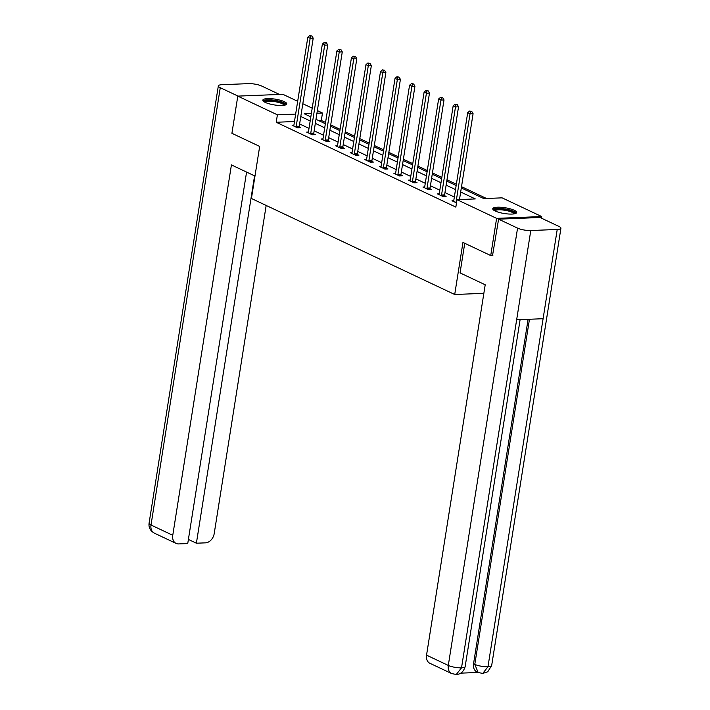 <?xml version="1.0" encoding="UTF-8"?>
<svg xmlns="http://www.w3.org/2000/svg" width="710" height="710" viewBox="0 0 710 710"><rect width="100%" height="100%" fill="white"/><g stroke="black" fill="none" stroke-linecap="round" stroke-linejoin="round"><path stroke-width="1.06" d="M495.207 211.021A12.105 2.92 -171 0 1 492.758 208.74A12.105 2.92 -171 0 1 501.1 207.276A12.105 2.92 -171 0 1 514.217 210.258A12.105 2.92 -171 0 1 516.667 212.53A12.105 2.92 -171 0 1 508.333 213.994A12.105 2.92 -171 0 1 495.207 211.021M265.283 102.418A12.105 2.92 -171 0 1 262.824 100.145A12.105 2.92 -171 0 1 271.167 98.681A12.105 2.92 -171 0 1 284.293 101.654A12.105 2.92 -171 0 1 286.742 103.935A12.105 2.92 -171 0 1 278.4 105.4A12.105 2.92 -171 0 1 265.283 102.418M492.855 255.467L490.725 255.547L462.955 242.438L454.711 294.499L251.429 198.48L259.674 146.42L231.913 133.302L237.797 96.116L282.891 94.315L297.676 101.299M302.824 103.731L312.214 108.16M317.352 110.591L322.482 113.014L316.935 113.236M325.57 122.466L321.302 120.451L322.482 113.014M486.501 198.48L461.518 186.677M456.37 184.245L446.98 179.807M441.833 177.385L432.452 172.947M427.305 170.515L417.915 166.078M412.767 163.655L403.378 159.218M398.239 156.786L388.849 152.357M383.702 149.925L374.312 145.488M369.164 143.056L359.784 138.627M354.636 136.196L345.246 131.758M340.099 129.326L330.709 124.898M461.314 187.955L483.829 198.587L502.103 197.85L541.703 216.55L496.609 218.36L457.018 199.661L475.292 198.924L460.666 192.019M541.446 218.165L541.703 216.55M454.711 294.499L483.847 293.328M321.302 120.451L318.621 120.558M294.472 121.525L276.217 122.262L455.838 207.098L457.018 199.661M454.347 197.025L444.957 192.596M439.809 190.165L430.42 185.727M425.281 183.295L415.891 178.867M410.744 176.435L401.354 171.998M396.207 169.566L386.826 165.137M381.678 162.705L372.288 158.268M367.141 155.836L357.751 151.407M352.613 148.976L343.223 144.538M338.075 142.106L328.686 137.678M323.538 135.246L314.157 130.809M309.01 128.386L299.62 123.948M293.896 125.182L292.13 125.253L297.721 127.889L300.765 127.764L299.256 127.054M308.433 132.042L306.667 132.113L312.258 134.758L315.302 134.634L313.793 133.924M322.961 138.911L321.195 138.982L326.786 141.618L329.839 141.494L328.331 140.784M337.498 145.772L335.732 145.843L341.324 148.479L344.368 148.363L342.859 147.644M352.027 152.641L350.27 152.703L355.852 155.348L358.905 155.224L357.396 154.514M366.564 159.501L364.798 159.572L370.389 162.208L373.433 162.093L371.925 161.374M381.101 166.362L379.335 166.433L384.927 169.078L387.971 168.953L386.462 168.243M395.63 173.231L393.864 173.302L399.455 175.938L402.508 175.823L400.999 175.104M410.167 180.091L408.401 180.162L413.992 182.807L417.036 182.683L415.527 181.973M424.695 186.961L422.938 187.032L428.52 189.668L431.573 189.552L430.065 188.833M439.233 193.821L437.466 193.892L443.058 196.537L446.102 196.413L444.593 195.703M453.77 200.69L452.004 200.761L456.503 202.882M490.725 255.547L496.609 218.36M276.217 122.262L277.397 114.825L237.797 96.116M295.653 114.088L277.397 114.825M455.527 189.588L446.137 185.159M440.99 182.727L431.6 178.29M426.453 175.858L417.072 171.429M411.924 168.998L402.534 164.56M397.387 162.129L387.997 157.7M382.859 155.268L373.469 150.831M368.321 148.399L358.932 143.97M353.784 141.538L344.403 137.101M339.256 134.669L329.866 130.241M324.719 127.809L315.329 123.371M310.19 120.948L300.8 116.511M311.37 113.458L304.2 113.751L310.829 116.875M315.977 119.307L325.366 123.744M330.514 126.176L339.895 130.605M345.042 133.036L354.432 137.474M359.579 139.905L368.969 144.334M374.108 146.766L383.498 151.203M388.645 153.626L398.035 158.064M403.182 160.495L412.563 164.933M417.711 167.356L427.101 171.793M432.248 174.225L441.638 178.654M446.776 181.085L456.166 185.523M296.212 126.345L299.256 126.22L313.208 38.171L310.163 38.287L296.212 126.345A1.553 0.959 -92.3 0 0 296.194 126.93L296.212 127.179M310.678 35.988L311.903 35.944L309.746 35.553L310.678 35.988L310.163 38.287L307.829 37.186L293.887 125.244A1.553 0.959 -92.3 0 1 293.727 125.768L293.638 125.963M299.256 126.22A1.553 0.959 -92.3 0 0 299.238 126.815L299.327 127.827M313.208 38.171L311.903 35.944M309.746 35.553L307.829 37.186M264.271 101.885A10.473 2.529 -171 0 1 278.577 101.459A10.473 2.529 -171 0 1 284.825 105.142M284.053 105.284A9.7 2.343 9 0 0 278.16 102.329A9.7 2.343 9 0 0 264.963 102.267M286.343 104.521A12.026 2.902 9 0 0 279.163 101.193A12.026 2.902 9 0 0 263.019 100.829M494.204 210.488A10.473 2.529 -171 0 1 508.502 210.053A10.473 2.529 -171 0 1 514.759 213.737M513.987 213.887A9.7 2.343 9 0 0 508.094 210.932A9.7 2.343 9 0 0 494.897 210.861M516.276 213.124A12.026 2.902 9 0 0 509.097 209.796A12.026 2.902 9 0 0 492.953 209.432M254.979 176.044L231.424 164.915L172.761 535.287A9.31 6.967 115.3 0 0 176.098 543.416A9.31 6.967 115.3 0 0 178.663 543.922L187.742 543.558L246.574 172.069M218.334 85.91A9.541 2.308 9 0 0 220.269 87.703L151.008 525.009A9.31 6.967 115.3 0 0 154.345 533.139C150.28 530.84 148.523 527.53 149.073 523.217L218.334 85.91A9.541 2.308 9 0 1 222.035 84.694L248.482 83.638A9.541 2.308 9 0 1 261.706 86.043L279.5 94.448M220.269 87.703L238.063 96.107M188.39 539.431L196.395 543.212L205.465 542.848A9.31 6.967 115.3 0 0 214.198 533.627L266.17 205.447M196.395 543.212L254.57 175.849M464.739 243.281L460.053 272.897L485.205 284.781L426.541 655.153L448.294 665.43L517.563 228.123L498.597 219.168L492.545 255.476M517.563 228.123A9.541 2.308 9 0 0 530.787 230.528L516.649 319.775L543.097 318.71L557.226 229.463L530.787 230.528M557.226 229.463A9.541 2.308 9 0 0 560.927 228.247A9.541 2.308 9 0 0 558.992 226.454L540.035 217.5L498.597 219.168M460.763 673.151L478.061 672.459M451.631 673.55L456.273 674.5L461.518 667.835A9.541 2.308 9 0 1 448.294 665.43A9.31 6.967 115.3 0 0 451.631 673.55L429.878 663.282A9.31 6.967 -64.7 0 1 426.541 655.153M473.543 663.77L474.804 664.365L478.141 672.494L476.88 671.9A9.31 6.967 -64.7 0 1 473.543 663.77L528.098 319.314M529.465 319.26L474.804 664.365A9.541 2.308 9 0 0 487.965 666.77L482.747 673.435L478.141 672.494M310.749 133.214L313.793 133.089L327.745 45.032L324.692 45.156L310.749 133.214A1.553 0.959 -92.3 0 0 310.723 133.799L310.749 134.039M325.215 42.857L326.431 42.804L324.284 42.414L325.215 42.857L324.692 45.156L322.367 44.055L308.415 132.113A1.553 0.959 -92.3 0 1 308.264 132.637L308.175 132.823M313.793 133.089A1.553 0.959 -92.3 0 0 313.776 133.675L313.855 134.687M327.745 45.032L326.431 42.804M324.284 42.414L322.367 44.055M325.278 140.074L328.331 139.95L342.273 51.892L339.229 52.016L325.278 140.074A1.553 0.959 -92.3 0 0 325.26 140.66L325.278 140.908M339.753 49.718L340.969 49.673L338.821 49.274L339.753 49.718L339.229 52.016L336.895 50.916L322.952 138.974A1.553 0.959 -92.3 0 1 322.793 139.497L322.704 139.692M328.331 139.95A1.553 0.959 -92.3 0 0 328.304 140.536L328.393 141.556M342.273 51.892L340.969 49.673M338.821 49.274L336.895 50.916M339.815 146.943L342.859 146.819L356.81 58.761L353.757 58.886L339.815 146.943A1.553 0.959 -92.3 0 0 339.797 147.529L339.815 147.769M354.281 56.578L355.506 56.534L353.349 56.143L354.281 56.578L353.757 58.886L351.432 57.785L337.49 145.843A1.553 0.959 -92.3 0 1 337.33 146.366L337.241 146.553M342.859 146.819A1.553 0.959 -92.3 0 0 342.841 147.405L342.921 148.417M356.81 58.761L355.506 56.534M353.349 56.143L351.432 57.785M354.352 153.804L357.396 153.679L371.339 65.622L368.295 65.746L354.352 153.804A1.553 0.959 -92.3 0 0 354.325 154.389L354.352 154.638M368.818 63.447L370.034 63.394L367.886 63.004L368.818 63.447L368.295 65.746L365.969 64.645L352.018 152.703A1.553 0.959 -92.3 0 1 351.867 153.227L351.778 153.422M357.396 153.679A1.553 0.959 -92.3 0 0 357.378 154.265L357.458 155.286M371.339 65.622L370.034 63.394M367.886 63.004L365.969 64.645M368.88 160.673L371.925 160.549L385.876 72.491L382.832 72.615L368.88 160.673A1.553 0.959 -92.3 0 0 368.863 161.259L368.88 161.498M383.347 70.308L384.571 70.263L382.415 69.873L383.347 70.308L382.832 72.615L380.498 71.515L366.555 159.572A1.553 0.959 -92.3 0 1 366.395 160.096L366.307 160.282M371.925 160.549A1.553 0.959 -92.3 0 0 371.907 161.135L371.996 162.146M385.876 72.491L384.571 70.263M382.415 69.873L380.498 71.515M383.418 167.533L386.462 167.409L400.413 79.351L397.36 79.476L383.418 167.533A1.553 0.959 -92.3 0 0 383.391 168.119L383.418 168.368M397.884 77.177L399.1 77.124L396.952 76.733L397.884 77.177L397.36 79.476L395.035 78.375L381.084 166.433A1.553 0.959 -92.3 0 1 380.933 166.957L380.844 167.152M386.462 167.409A1.553 0.959 -92.3 0 0 386.444 167.995L386.524 169.016M400.413 79.351L399.1 77.124M396.952 76.733L395.035 78.375M397.946 174.394L400.999 174.278L414.942 86.221L411.898 86.345L397.946 174.394A1.553 0.959 -92.3 0 0 397.928 174.988L397.946 175.228M412.421 84.037L413.637 83.993L411.489 83.602L412.421 84.037L411.898 86.345L409.563 85.244L395.621 173.293A1.553 0.959 -92.3 0 1 395.461 173.817L395.372 174.012M400.999 174.278A1.553 0.959 -92.3 0 0 400.972 174.864L401.061 175.876M414.942 86.221L413.637 83.993M411.489 83.602L409.563 85.244M412.483 181.263L415.527 181.139L429.479 93.081L426.426 93.205L412.483 181.263A1.553 0.959 -92.3 0 0 412.466 181.849L412.483 182.097M426.95 90.907L428.174 90.853L426.018 90.463L426.95 90.907L426.426 93.205L424.101 92.105L410.158 180.162A1.553 0.959 -92.3 0 1 409.998 180.686L409.91 180.881M415.527 181.139A1.553 0.959 -92.3 0 0 415.51 181.724L415.59 182.745M429.479 93.081L428.174 90.853M426.018 90.463L424.101 92.105M427.021 188.123L430.065 188.008L444.007 99.95L440.963 100.066L427.021 188.123A1.553 0.959 -92.3 0 0 426.994 188.718L427.021 188.958M441.487 97.767L442.703 97.723L440.555 97.332L441.487 97.767L440.963 100.066L438.638 98.974L424.686 187.023A1.553 0.959 -92.3 0 1 424.536 187.546L424.447 187.742M430.065 188.008A1.553 0.959 -92.3 0 0 430.047 188.594L430.127 189.605M444.007 99.95L442.703 97.723M440.555 97.332L438.638 98.974M441.549 194.993L444.593 194.868L458.545 106.811L455.5 106.935L441.549 194.993A1.553 0.959 -92.3 0 0 441.531 195.578L441.549 195.827M456.015 104.636L457.24 104.583L455.083 104.192L456.015 104.636L455.5 106.935L453.166 105.834L439.224 193.892A1.553 0.959 -92.3 0 1 439.064 194.416L438.975 194.611M444.593 194.868A1.553 0.959 -92.3 0 0 444.575 195.454L444.664 196.475M458.545 106.811L457.24 104.583M455.083 104.192L453.166 105.834M459.476 199.563L473.082 113.68L470.029 113.795L456.086 201.853A1.553 0.959 -92.3 0 0 456.06 202.439L456.086 202.687M470.553 111.497L471.768 111.452L469.621 111.062L470.553 111.497L470.029 113.795L467.704 112.695L453.752 200.752A1.553 0.959 -92.3 0 1 453.601 201.276L453.512 201.471M473.082 113.68L471.768 111.452M469.621 111.062L467.704 112.695M296.194 126.93L299.238 126.815M149.073 523.217A9.541 2.308 9 0 0 151.008 525.009L172.761 535.287M456.273 674.5C460.63 674.314 463.594 671.687 465.156 666.619A9.541 2.308 9 0 1 461.518 667.835L516.649 319.775M543.097 318.71L487.965 666.77A9.541 2.308 9 0 0 491.666 665.563L560.927 228.247M310.723 133.799L313.776 133.675M325.26 140.66L328.304 140.536M339.797 147.529L342.841 147.405M354.325 154.389L357.378 154.265M368.863 161.259L371.907 161.135M383.391 168.119L386.444 167.995M397.928 174.988L400.972 174.864M412.466 181.849L415.51 181.724M426.994 188.718L430.047 188.594M441.531 195.578L444.575 195.454M456.086 201.853L456.672 201.835M456.06 202.439L456.574 202.421M176.098 543.416L154.345 533.139M465.156 666.619L520.11 319.633M482.747 673.435L487.77 671.758L491.666 665.563"/></g></svg>
